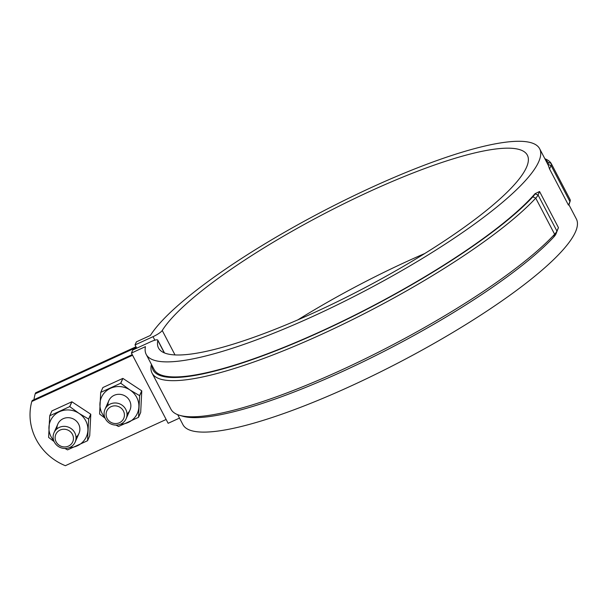 <?xml version="1.0" encoding="UTF-8"?>
<svg xmlns="http://www.w3.org/2000/svg" width="607" height="607" viewBox="0 0 607 607"><rect width="100%" height="100%" fill="white"/><g stroke="black" fill="none" stroke-linecap="round" stroke-linejoin="round"><path stroke-width="0.91" d="M166.136 419.475L65.359 465.698A55.495 52.657 23.9 0 1 31.792 401.493L32.232 400.491L132.235 354.625M31.792 401.493L132.569 355.262M33.962 399.702A55.495 52.657 23.9 0 1 35.191 393.822L35.631 392.82L135.998 346.779M35.191 393.822L136.332 347.424M76.027 438.391A11.563 10.972 23.9 0 1 75.139 442.108A11.563 10.972 23.9 0 1 60.131 447.45A11.563 10.972 23.9 0 1 54 432.738A11.563 10.972 23.9 0 1 67.111 426.729A11.563 10.972 23.9 0 1 76.027 438.391M73.439 438.861A9.249 8.779 23.9 0 1 59.311 445.341A9.249 8.779 23.9 0 1 60.078 430.067A9.249 8.779 23.9 0 1 73.439 438.861M53.697 440.53A19.652 18.65 23.9 0 1 48.947 427.108A19.652 18.65 23.9 0 1 59.501 411.69A19.652 18.65 23.9 0 1 78.971 413.337L88.592 419.027A22.656 21.503 23.9 0 1 88.645 419.134L90.792 414.293L89.707 435.811L87.567 440.644L88.645 419.134M69.668 406.629L49.774 415.757A22.656 21.503 23.9 0 0 49.706 415.848L51.853 411.015A22.656 21.503 23.9 0 1 51.914 410.916L71.808 401.796L69.668 406.629A22.656 21.503 23.9 0 1 69.782 406.637L78.971 413.337A19.652 18.65 23.9 0 1 87.886 430.393A19.652 18.65 23.9 0 1 77.332 445.804A19.652 18.65 23.9 0 1 69.577 447.564M56.959 428.861A11.563 10.972 23.9 0 1 72.855 418.716A11.563 10.972 23.9 0 1 76.027 437.306M64.995 448.49L67.491 449.855A22.656 21.503 23.9 0 0 67.605 449.863L87.499 440.743A22.656 21.503 23.9 0 0 87.567 440.644M71.808 401.796A22.656 21.503 23.9 0 1 71.93 401.804L90.739 414.194A22.656 21.503 23.9 0 1 90.792 414.293M69.782 406.637L71.93 401.804M49.706 415.848L48.621 437.366A22.656 21.503 23.9 0 0 48.681 437.465L54.122 441.593M88.592 419.027L90.739 414.194M49.774 415.757L51.914 410.916M136.385 341.862L135.027 344.928L153.025 336.673A9.249 1.874 -27.6 0 0 162.236 330.496A208.102 42.202 152.4 0 1 354.185 198.739A208.102 42.202 152.4 0 1 527.354 155.172A208.102 42.202 152.4 0 1 362.485 288.985A208.102 42.202 152.4 0 1 158.51 347.993A208.102 42.202 152.4 0 1 157.82 340.466A9.249 1.874 -27.6 0 0 157.79 340.132A9.249 1.874 -27.6 0 0 150.779 341.749L132.781 350.004L131.423 353.069L145.43 346.643A221.972 45.017 -27.6 0 0 146.219 354.427A221.972 45.017 -27.6 0 0 363.783 291.474A221.972 45.017 -27.6 0 0 539.646 148.745A221.972 45.017 -27.6 0 0 355.383 194.999A221.972 45.017 -27.6 0 0 150.392 335.436L136.385 341.862M136.734 348.19L135.027 344.928M558.448 227.64L555.936 234.014A32.368 6.563 152.4 0 1 553.789 236.98A223.133 45.252 152.4 0 1 361.818 362.409A223.133 45.252 152.4 0 1 182.669 416.205L179.657 415.332A225.44 45.715 152.4 0 0 360.664 360.983A225.44 45.715 152.4 0 0 554.631 234.256A34.682 7.034 152.4 0 0 556.923 231.07L558.448 227.64L539.562 191.524L538.045 194.953A34.682 7.034 152.4 0 1 535.746 198.14A225.44 45.715 152.4 0 1 320.944 334.647A225.44 45.715 152.4 0 1 152.061 373.085A225.44 45.715 152.4 0 1 151.272 365.111L151.484 364.496M146.219 354.427L154.087 369.473A221.972 45.017 -27.6 0 0 324.464 329.753A221.972 45.017 -27.6 0 0 535.04 193.694L534.957 193.883A32.368 6.563 152.4 0 1 532.809 196.85A223.133 45.252 152.4 0 1 310.253 336.437A223.133 45.252 152.4 0 1 151.955 365.399M179.497 418.086L168.139 423.299L131.423 353.069M568.44 205.083L569.958 201.653A34.682 7.034 -27.6 0 0 570.117 201.251L569.116 204.218A32.368 6.563 -27.6 0 1 568.971 204.589L568.44 205.083L549.555 168.966L547.992 164.459A32.368 6.563 -27.6 0 0 548.06 162.441A223.133 45.252 -27.6 0 0 545.382 159.717M539.646 148.745L547.514 163.791A221.972 45.017 152.4 0 1 547.909 164.649M539.562 191.524L535.04 193.694M177.714 414.68L182.935 424.65A221.972 45.017 -27.6 0 0 400.499 361.704A221.972 45.017 -27.6 0 0 576.362 218.975L568.911 204.718M179.657 415.332A225.44 45.715 152.4 0 1 170.939 409.201L152.061 373.085M570.117 201.251A34.682 7.034 -27.6 0 0 570.11 199.612L551.224 163.495A34.682 7.034 -27.6 0 0 551.148 163.366A225.44 45.715 -27.6 0 0 544.858 158.723M568.971 204.589L569.958 201.653L551.08 165.529L549.555 168.966M547.992 164.459L551.08 165.529A34.682 7.034 -27.6 0 0 551.224 163.495M297.832 319.874A208.102 42.202 152.4 0 1 424.748 253.521M127.007 415.006A11.563 10.972 23.9 0 1 126.127 418.724A11.563 10.972 23.9 0 1 111.111 424.065A11.563 10.972 23.9 0 1 104.981 409.353A11.563 10.972 23.9 0 1 118.092 403.344A11.563 10.972 23.9 0 1 127.007 415.006M124.42 415.476A9.249 8.779 23.9 0 1 110.292 421.956A9.249 8.779 23.9 0 1 111.058 406.682A9.249 8.779 23.9 0 1 124.42 415.476M104.677 417.146A19.652 18.65 23.9 0 1 99.927 403.723A19.652 18.65 23.9 0 1 110.482 388.305A19.652 18.65 23.9 0 1 129.951 389.952L139.572 395.643A22.656 21.503 23.9 0 1 139.633 395.749L141.772 390.908L140.687 412.426L138.548 417.259L139.633 395.749M120.649 383.245L100.754 392.372A22.656 21.503 23.9 0 0 100.694 392.463L102.833 387.63A22.656 21.503 23.9 0 1 102.902 387.532L122.789 378.411L120.649 383.245A22.656 21.503 23.9 0 1 120.77 383.252L129.951 389.952A19.652 18.65 23.9 0 1 138.866 407.009A19.652 18.65 23.9 0 1 128.312 422.419A19.652 18.65 23.9 0 1 120.558 424.179M107.947 405.476A11.563 10.972 23.9 0 1 123.843 395.332A11.563 10.972 23.9 0 1 127.007 413.921M115.983 425.105L118.471 426.471A22.656 21.503 23.9 0 0 118.585 426.478L138.479 417.358A22.656 21.503 23.9 0 0 138.548 417.259M122.789 378.411A22.656 21.503 23.9 0 1 122.91 378.419L141.719 390.809A22.656 21.503 23.9 0 1 141.772 390.908M120.77 383.252L122.91 378.419M100.694 392.463L99.609 413.982A22.656 21.503 23.9 0 0 99.662 414.08L105.11 418.208M139.572 395.643L141.719 390.809M100.754 392.372L102.902 387.532M532.809 196.85L535.746 198.14L554.631 234.256L553.789 236.98M154.861 340.186L153.025 336.673M534.957 193.883L538.045 194.953L556.923 231.07L555.936 234.014M551.148 163.366L548.06 162.441M164.3 352.864L157.82 340.466M175.006 354.92L162.236 330.496M57.847 424.065L54 432.738M78.986 433.436L75.139 442.108M157.79 340.132L164.489 352.94M108.828 400.681L104.981 409.353M129.966 410.044L126.127 418.724"/></g></svg>

